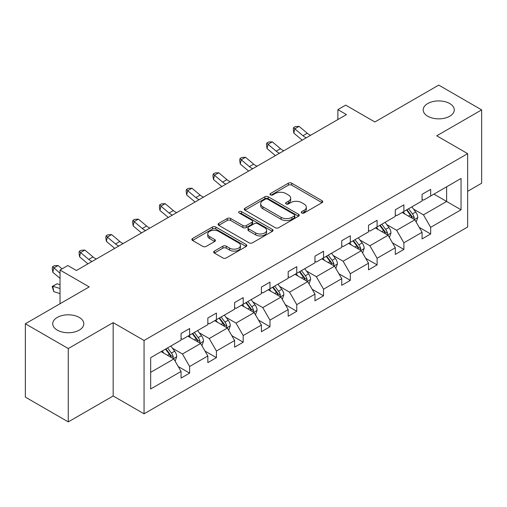 <?xml version="1.0" encoding="UTF-8"?>
<svg xmlns="http://www.w3.org/2000/svg" width="507" height="507" viewBox="0 0 507 507"><rect width="100%" height="100%" fill="white"/><g stroke="black" fill="none" stroke-linecap="round" stroke-linejoin="round"><path stroke-width="0.76" d="M79.257 317.426A15.54 8.968 0 0 0 62.323 315.481A15.54 8.968 0 0 0 52.728 323.77A15.54 8.968 0 0 0 57.278 330.114A15.54 8.968 0 0 0 74.212 332.06A15.54 8.968 0 0 0 83.807 323.77A15.54 8.968 0 0 0 79.257 317.426M449.722 103.542A15.54 8.968 0 0 0 432.788 101.596A15.54 8.968 0 0 0 423.193 109.886A15.54 8.968 0 0 0 427.743 116.23A15.54 8.968 0 0 0 444.677 118.175A15.54 8.968 0 0 0 454.272 109.886A15.54 8.968 0 0 0 449.722 103.542M301.785 212.991A1.667 0.963 0 0 0 304.149 212.991L322.053 202.654A2.383 1.375 0 0 0 322.75 201.685A2.383 1.375 0 0 0 322.053 200.709L291.721 183.198A2.383 1.375 0 0 0 288.35 183.198L270.446 193.535A1.667 0.963 0 0 0 269.958 194.213A1.667 0.963 0 0 0 270.446 194.897A1.667 0.963 0 0 0 272.804 194.897L275.124 193.56A7.624 4.405 0 0 1 285.904 193.56L288.432 195.018A7.624 4.405 0 0 1 290.669 198.129A7.624 4.405 0 0 1 288.432 201.241L286.119 202.585A1.667 0.963 0 0 0 285.631 203.263A1.667 0.963 0 0 0 286.119 203.941A1.667 0.963 0 0 0 288.477 203.941L290.79 202.604A7.624 4.405 0 0 1 301.576 202.604L304.105 204.068A7.624 4.405 0 0 1 306.336 207.179A7.624 4.405 0 0 1 304.105 210.291L301.785 211.628A1.667 0.963 0 0 0 301.297 212.313A1.667 0.963 0 0 0 301.785 212.991L301.785 211.628M467.657 191.31L481.65 183.23L481.65 109.886L438.732 85.106L374.869 121.978L345.685 105.126L337.877 109.639L337.877 119.551M68.268 421.894L113.162 395.973L113.162 322.629L68.268 348.55L68.268 421.894L25.35 397.114L25.35 323.77L89.213 286.899L60.029 270.054L60.029 303.75M68.268 348.55L25.35 323.77M214.372 251.104A2.383 1.375 0 0 0 213.675 252.074A2.383 1.375 0 0 0 214.372 253.05L222.884 257.962A2.383 1.375 0 0 0 226.255 257.962L246.136 246.484A2.383 1.375 0 0 0 246.839 245.508A2.383 1.375 0 0 0 246.136 244.539L215.805 227.022A2.383 1.375 0 0 0 212.439 227.022L192.552 238.505A2.383 1.375 0 0 0 191.855 239.475A2.383 1.375 0 0 0 192.552 240.451L202.832 246.383A2.383 1.375 0 0 0 206.203 246.383L214.715 241.471A2.383 1.375 0 0 0 215.412 240.502A2.383 1.375 0 0 0 214.715 239.526L209.613 236.585A6.376 3.682 0 0 1 207.75 233.981A6.376 3.682 0 0 1 211.685 230.577A6.376 3.682 0 0 1 218.631 231.376L238.601 242.904A6.376 3.682 0 0 1 240.464 245.508A6.376 3.682 0 0 1 236.528 248.912A6.376 3.682 0 0 1 229.582 248.113L226.255 246.193A2.383 1.375 0 0 0 222.884 246.193L214.372 251.104L214.372 253.05M60.029 270.054L67.837 265.541L76.424 270.497L346.458 114.595L337.877 109.639M113.162 322.629L144.058 340.47L467.657 153.64L467.657 226.99L144.058 413.813L144.058 340.47M481.65 109.886L436.755 135.8L467.657 153.64M275.288 227.706A2.383 1.375 0 0 0 278.66 227.706L298.547 216.223A2.383 1.375 0 0 0 299.244 215.253A2.383 1.375 0 0 0 298.547 214.277L268.216 196.767A2.383 1.375 0 0 0 264.844 196.767L244.957 208.25A2.383 1.375 0 0 0 244.26 209.22A2.383 1.375 0 0 0 244.957 210.196L275.288 227.706M239.811 213.352A1.667 0.963 0 0 1 241.503 213.586L241.503 211.603L272.341 229.411A2.383 1.375 0 0 1 273.039 230.381A2.383 1.375 0 0 1 272.341 231.357L252.461 242.834A2.383 1.375 0 0 1 249.089 242.834L218.758 225.323L218.758 223.378A2.383 1.375 0 0 0 218.061 224.348A2.383 1.375 0 0 0 218.758 225.323M218.758 223.378L227.263 218.466A2.383 1.375 0 0 1 230.634 218.466L242.935 225.564A2.383 1.375 0 0 0 246.307 225.564L251.954 222.307A2.383 1.375 0 0 0 252.651 221.331A2.383 1.375 0 0 0 251.954 220.361L239.146 212.965A1.667 0.963 0 0 1 238.658 212.287A1.667 0.963 0 0 1 239.684 211.394A1.667 0.963 0 0 1 241.503 211.603M150.668 357.669L181.056 340.127L181.056 333.486L189.637 328.53L189.637 335.171L207.838 324.664L207.838 318.022L216.419 313.066L216.419 319.708L234.614 309.2L234.614 302.559L243.202 297.603L243.202 304.244L261.397 293.737L261.397 287.101L269.978 282.146L269.978 288.781L288.179 278.28L288.179 271.638L296.76 266.682L296.76 273.324L314.961 262.816L314.961 256.174L323.542 251.219L323.542 257.86L341.737 247.353L341.737 240.717L350.324 235.761L350.324 242.397L368.519 231.895L368.519 225.254L377.1 220.298L377.1 226.94L395.302 216.432L395.302 209.79L403.883 204.834L403.883 211.476L422.078 200.968L422.078 194.327L430.665 189.371L430.665 196.013L461.047 178.47L461.047 209.79L430.665 227.332L430.665 233.974L422.078 238.93L422.078 232.288L403.883 242.796L403.883 249.438L395.302 254.394L395.302 247.752L377.1 258.259L377.1 264.901L368.519 269.857L368.519 263.215L350.324 273.717L350.324 280.358L341.737 285.314L341.737 278.673L323.542 289.18L323.542 295.822L314.961 300.778L314.961 294.136L296.76 304.644L296.76 311.285L288.179 316.241L288.179 309.6L269.978 320.107L269.978 326.742L261.397 331.698L261.397 325.057L243.202 335.564L243.202 342.206L234.614 347.162L234.614 340.52L216.419 351.028L216.419 357.669L207.838 362.625L207.838 355.984L189.637 366.491L189.637 373.127L181.056 378.083L181.056 371.447L150.668 388.989L150.668 357.669M187.92 336.16L200.626 343.493L182.431 354L172.494 348.265M182.431 354L189.637 366.491M200.626 343.493L207.838 355.984M181.056 338.537L182.431 339.329L189.637 335.171M214.702 320.697L227.409 328.035L209.207 338.537L199.27 332.801M209.207 338.537L216.419 351.028M227.409 328.035L234.614 340.52M207.838 323.079L209.207 323.872L216.419 319.708M241.484 305.239L254.184 312.572L235.989 323.079L226.052 317.338M235.989 323.079L243.202 335.564M254.184 312.572L261.397 325.057M234.614 307.616L235.989 308.408L243.202 304.244M268.266 289.776L280.967 297.108L262.772 307.616L252.835 301.88M262.772 307.616L269.978 320.107M280.967 297.108L288.179 309.6M261.397 292.152L262.772 292.945L269.978 288.781M295.042 274.312L307.749 281.651L289.548 292.152L279.617 286.417M289.548 292.152L296.76 304.644M307.749 281.651L314.961 294.136M288.179 276.695L289.548 277.487L296.76 273.324M321.825 258.855L334.531 266.188L316.33 276.695L306.393 270.953M316.33 276.695L323.542 289.18M334.531 266.188L341.737 278.673M314.961 261.232L316.33 262.024L323.542 257.86M348.607 243.392L361.307 250.724L343.112 261.232L333.175 255.496M343.112 261.232L350.324 273.717M361.307 250.724L368.519 263.215M341.737 245.768L343.112 246.56L350.324 242.397M375.383 227.928L388.089 235.261L369.895 245.768L359.957 240.033M369.895 245.768L377.1 258.259M388.089 235.261L395.302 247.752M368.519 230.305L369.895 231.103L377.1 226.94M402.165 212.465L414.872 219.804L396.67 230.305L386.74 224.569M396.67 230.305L403.883 242.796M414.872 219.804L422.078 232.288M395.302 214.848L396.67 215.64L403.883 211.476M433.922 194.13L446.629 201.463L423.453 214.848L413.516 209.112M423.453 214.848L430.665 227.332M461.047 209.79L446.629 201.463L446.629 186.798L461.047 178.47M113.162 395.973L144.058 413.813M422.078 199.384L423.453 200.176L430.665 196.013M150.668 372.334L173.844 358.956L161.144 351.624M173.844 358.956L181.056 371.447M419.251 227.383L430.665 233.974M392.469 242.847L403.883 249.438M365.686 258.31L377.1 264.901M338.904 273.767L350.324 280.358M312.128 289.231L323.542 295.822M285.346 304.694L296.76 311.285M258.564 320.151L269.978 326.742M231.781 335.615L243.202 342.206M205.005 351.078L216.419 357.669M178.223 366.536L189.637 373.127M302.457 213.225L304.105 212.275A7.624 4.405 0 0 0 306.336 209.163L306.336 207.179M290.669 198.129L290.669 200.113A7.624 4.405 0 0 1 288.432 203.225L286.785 204.182M322.021 202.673L291.721 185.182A2.383 1.375 0 0 0 288.35 185.182L271.112 195.132M298.515 216.242L268.216 198.75A2.383 1.375 0 0 0 264.844 198.75L244.989 210.215M294.333 215.931A1.667 0.963 0 0 0 294.82 215.253A1.667 0.963 0 0 0 294.333 214.575L267.709 199.2A1.667 0.963 0 0 0 265.351 199.2L262.905 200.614A7.624 4.405 0 0 0 260.674 203.725A7.624 4.405 0 0 0 262.905 206.837L281.106 217.345A7.624 4.405 0 0 0 291.886 217.345L294.333 215.931L294.333 217.915A1.667 0.963 0 0 0 294.82 217.237L294.82 215.253M260.674 203.725L260.674 205.709A7.624 4.405 0 0 0 262.905 208.821L262.905 206.837M294.333 217.915L291.886 219.328A7.624 4.405 0 0 1 281.106 219.328L262.905 208.821M218.79 225.342L227.263 220.444L227.263 218.466M252.651 221.331L252.651 223.314A2.383 1.375 0 0 1 251.954 224.29L246.307 227.548A2.383 1.375 0 0 1 242.935 227.548L230.634 220.444A2.383 1.375 0 0 0 227.263 220.444M241.503 213.586L272.31 231.369M255.699 232.935A6.376 3.682 0 0 0 262.651 233.733A6.376 3.682 0 0 0 266.581 230.33A6.376 3.682 0 0 0 264.717 227.732L257.683 223.669A2.383 1.375 0 0 0 254.311 223.669L248.664 226.927A2.383 1.375 0 0 0 247.967 227.903A2.383 1.375 0 0 0 248.664 228.872L255.699 232.935L255.699 234.918A6.376 3.682 0 0 0 262.651 235.717A6.376 3.682 0 0 0 266.581 232.314L266.581 230.33M247.967 227.903L247.967 229.88A2.383 1.375 0 0 0 248.664 230.856L248.664 228.872M255.699 234.918L248.664 230.856M240.464 245.508L240.464 247.492A6.376 3.682 0 0 1 236.528 250.889A6.376 3.682 0 0 1 229.582 250.09L226.255 248.17A2.383 1.375 0 0 0 222.884 248.17L214.404 253.069M207.75 233.981L207.75 235.964A6.376 3.682 0 0 0 209.613 238.563L209.613 236.585M214.683 241.49L209.613 238.563M246.104 246.497L215.805 229.006A2.383 1.375 0 0 0 212.439 229.006L192.584 240.47M416.177 222.06L417.755 217.503A6.433 3.714 -120 0 0 415.702 212.021L411.849 206.881M404.935 214.068L403.261 211.837M413.921 219.252L414.282 217.776A6.433 3.714 -120 0 0 412.438 213.91L408.585 208.764M406.975 209.695L411.215 215.355A3.276 1.895 60 0 1 411.811 216.35L414.282 217.776M406.525 209.949L410.378 215.095A6.433 3.714 60 0 1 411.982 218.137M306.323 137.765A12.136 7.009 60 0 1 302.977 135.724L294.789 128.848L293.838 133.126L302.02 140.002A18.208 10.514 -120 0 0 302.191 140.147M310.614 135.287A12.136 7.009 60 0 1 307.267 133.246L299.086 126.37L294.789 128.848L293.616 127.561L295.334 126.566L299.086 126.37M293.838 133.126L293.236 129.272L293.616 127.561M389.395 237.523L390.973 232.967A6.433 3.714 -120 0 0 388.92 227.485L385.067 222.339M378.152 229.525L376.479 227.294M387.139 234.716L387.5 233.239A6.433 3.714 -120 0 0 385.656 229.367L381.803 224.221M380.193 225.152L384.433 230.818A3.276 1.895 60 0 1 385.028 231.813L387.5 233.239M379.743 225.412L383.596 230.558A6.433 3.714 60 0 1 385.2 233.594M362.613 252.987L364.191 248.424A6.433 3.714 -120 0 0 362.137 242.948L358.284 237.802M351.37 244.989L349.703 242.758M360.357 250.179L360.718 248.703A6.433 3.714 -120 0 0 358.88 244.83L355.02 239.684M353.411 240.616L357.65 246.275A3.276 1.895 60 0 1 358.246 247.27L360.718 248.703M352.961 240.876L356.82 246.022A6.433 3.714 60 0 1 358.424 249.057M279.547 153.228A12.136 7.009 60 0 1 276.195 151.187L268.013 144.305L267.056 148.589L275.238 155.465A18.208 10.514 -120 0 0 275.415 155.611M283.838 150.75A12.136 7.009 60 0 1 280.485 148.709L272.303 141.827L268.013 144.305L266.834 143.018L268.552 142.03L272.303 141.827M267.056 148.589L266.454 144.729L266.834 143.018M252.765 168.685A12.136 7.009 60 0 1 249.412 166.645L241.231 159.768L240.28 164.053L248.462 170.929A18.208 10.514 -120 0 0 248.633 171.074M257.055 166.207A12.136 7.009 60 0 1 253.703 164.167L245.521 157.29L241.231 159.768L240.058 158.482L241.776 157.493L245.521 157.29M240.28 164.053L239.678 160.193L240.058 158.482M335.83 268.444L337.415 263.887A6.433 3.714 -120 0 0 335.361 258.405L331.502 253.266M324.594 260.452L322.921 258.221M333.581 265.636L333.936 264.16A6.433 3.714 -120 0 0 332.098 260.294L328.244 255.148M326.628 256.079L330.875 261.739A3.276 1.895 60 0 1 331.47 262.734L333.936 264.16M326.185 256.333L330.038 261.479A6.433 3.714 60 0 1 331.641 264.521M225.983 184.149A12.136 7.009 60 0 1 222.63 182.108L214.448 175.232L213.498 179.51L221.679 186.392A18.208 10.514 -120 0 0 221.851 186.532M230.273 181.671A12.136 7.009 60 0 1 226.927 179.63L218.739 172.754L214.448 175.232L213.276 173.945L214.993 172.95L218.739 172.754M213.498 179.51L212.896 175.656L213.276 173.945M309.055 283.907L310.633 279.351A6.433 3.714 -120 0 0 308.579 273.869L304.726 268.723M297.812 275.909L296.139 273.679M306.798 281.1L307.16 279.623A6.433 3.714 -120 0 0 305.315 275.751L301.462 270.611M299.852 271.537L304.092 277.202A3.276 1.895 60 0 1 304.688 278.197L307.16 279.623M299.403 271.796L303.256 276.942A6.433 3.714 60 0 1 304.859 279.978M199.2 199.612A12.136 7.009 60 0 1 195.854 197.572L187.672 190.695L186.715 194.973L194.897 201.849A18.208 10.514 -120 0 0 195.075 201.995M203.497 197.134A12.136 7.009 60 0 1 200.145 195.094L191.963 188.217L187.672 190.695L186.494 189.403L188.211 188.414L191.963 188.217M186.715 194.973L186.113 191.12L186.494 189.403M282.272 299.371L283.85 294.808A6.433 3.714 -120 0 0 281.797 289.332L277.944 284.186M271.03 291.373L269.363 289.142M280.016 296.563L280.377 295.087A6.433 3.714 -120 0 0 278.533 291.214L274.68 286.068M273.07 287L277.31 292.666A3.276 1.895 60 0 1 277.906 293.661L280.377 295.087M272.62 287.26L276.473 292.406A6.433 3.714 60 0 1 278.077 295.442M172.424 215.069A12.136 7.009 60 0 1 169.072 213.029L160.89 206.153L159.933 210.437L168.115 217.313A18.208 10.514 -120 0 0 168.292 217.459M176.715 212.591A12.136 7.009 60 0 1 173.362 210.551L165.181 203.675L160.89 206.153L159.711 204.866L161.429 203.877L165.181 203.675M159.933 210.437L159.331 206.577L159.711 204.866M255.49 314.834L257.068 310.271A6.433 3.714 -120 0 0 255.015 304.796L251.161 299.65M244.247 306.836L242.58 304.606M253.234 312.02L253.595 310.544A6.433 3.714 -120 0 0 251.757 306.678L247.904 301.532M246.288 302.464L250.534 308.123A3.276 1.895 60 0 1 251.123 309.118L253.595 310.544M245.838 302.723L249.698 307.863A6.433 3.714 60 0 1 251.301 310.905M145.642 230.533A12.136 7.009 60 0 1 142.29 228.492L134.108 221.616L133.157 225.9L141.339 232.776A18.208 10.514 -120 0 0 141.51 232.916M149.933 228.055A12.136 7.009 60 0 1 146.58 226.014L138.398 219.138L134.108 221.616L132.935 220.33L134.653 219.335L138.398 219.138M133.157 225.9L132.555 222.041L132.935 220.33M228.708 330.291L230.292 325.735A6.433 3.714 -120 0 0 228.239 320.253L224.379 315.107M217.471 322.294L215.798 320.063M226.458 327.484L226.819 326.007A6.433 3.714 -120 0 0 224.975 322.135L221.122 316.995M219.506 317.921L223.752 323.586A3.276 1.895 60 0 1 224.348 324.581L226.819 326.007M219.062 318.181L222.915 323.327A6.433 3.714 60 0 1 224.519 326.369M118.86 245.996A12.136 7.009 60 0 1 115.507 243.956L107.326 237.08L106.375 241.357L114.557 248.234A18.208 10.514 -120 0 0 114.728 248.379M123.15 243.518A12.136 7.009 60 0 1 119.804 241.478L111.622 234.602L107.326 237.08L106.153 235.787L107.871 234.798L111.622 234.602M106.375 241.357L105.773 237.504L106.153 235.787M201.932 345.755L203.51 341.192A6.433 3.714 -120 0 0 201.456 335.716L197.603 330.57M190.689 337.757L189.016 335.526M199.676 342.947L200.037 341.471A6.433 3.714 -120 0 0 198.193 337.599L194.339 332.453M192.73 333.384L196.97 339.05A3.276 1.895 60 0 1 197.565 340.045L200.037 341.471M192.28 333.644L196.133 338.79A6.433 3.714 60 0 1 197.736 341.826M92.078 261.46A12.136 7.009 60 0 1 88.731 259.413L80.55 252.537L79.593 256.821L87.774 263.697A18.208 10.514 -120 0 0 87.952 263.843M96.374 258.982A12.136 7.009 60 0 1 93.022 256.941L84.84 250.059L80.55 252.537L79.371 251.25L81.088 250.262L84.84 250.059M79.593 256.821L78.991 252.961L79.371 251.25M175.149 361.218L176.728 356.655A6.433 3.714 -120 0 0 174.674 351.18L170.821 346.034M163.907 353.221L162.24 350.99M172.893 358.411L173.255 356.928A6.433 3.714 -120 0 0 171.41 353.062L167.557 347.916M165.947 348.848L170.187 354.507A3.276 1.895 60 0 1 170.783 355.502L173.255 356.928M165.497 349.108L169.351 354.254A6.433 3.714 60 0 1 170.954 357.289M60.029 293.604L53.767 291.633L52.208 286.442L57.107 283.774L60.029 284.693M57.107 283.774L52.81 286.252L60.029 288.521M52.208 286.442L52.81 286.252L53.767 291.633M62.057 268.881L58.058 265.522L53.767 268L52.81 272.284L60.029 278.343M60.029 273.26L52.595 266.714L54.306 265.719L58.058 265.522M52.81 272.284L52.208 268.425L52.595 266.714M304.105 212.275L304.105 210.291M286.119 203.941L286.119 202.585M288.432 203.225L288.432 201.241M270.446 194.897L270.446 193.535M288.35 185.182L288.35 183.198M291.721 185.182L291.721 183.198M322.053 202.654L322.053 200.709M244.957 210.196L244.957 208.25M264.844 198.75L264.844 196.767M268.216 198.75L268.216 196.767M298.547 216.223L298.547 214.277M281.106 219.328L281.106 217.345M291.886 219.328L291.886 217.345M230.634 220.444L230.634 218.466M242.935 227.548L242.935 225.564M246.307 227.548L246.307 225.564M251.954 224.29L251.954 222.307M272.341 231.357L272.341 229.411M222.884 248.17L222.884 246.193M226.255 248.17L226.255 246.193M229.582 250.09L229.582 248.113M214.715 241.471L214.715 239.526M192.552 240.451L192.552 238.505M212.439 229.006L212.439 227.022M215.805 229.006L215.805 227.022M246.136 246.484L246.136 244.539M414.409 219.531L417.711 217.623M412.438 213.91L415.702 212.021M408.547 216.153L410.378 215.095M302.977 135.724L307.267 133.246M387.627 234.995L390.929 233.087M385.656 229.367L388.92 227.485M381.771 231.617L383.596 230.558M360.845 250.458L364.153 248.55M358.88 244.83L362.137 242.948M354.989 247.074L356.82 246.022M276.195 151.187L280.485 148.709M249.412 166.645L253.703 164.167M334.062 265.922L337.37 264.014M332.098 260.294L335.361 258.405M328.206 262.537L330.038 261.479M222.63 182.108L226.927 179.63M307.286 281.379L310.588 279.471M305.315 275.751L308.579 273.869M301.424 278.001L303.256 276.942M195.854 197.572L200.145 195.094M280.504 296.842L283.806 294.935M278.533 291.214L281.797 289.332M274.648 293.458L276.473 292.406M169.072 213.029L173.362 210.551M253.722 312.306L257.03 310.398M251.757 306.678L255.015 304.796M247.866 308.921L249.698 307.863M142.29 228.492L146.58 226.014M226.94 327.763L230.248 325.855M224.975 322.135L228.239 320.253M221.084 324.385L222.915 323.327M115.507 243.956L119.804 241.478M200.164 343.226L203.465 341.319M198.193 337.599L201.456 335.716M194.301 339.848L196.133 338.79M88.731 259.413L93.022 256.941M173.381 358.69L176.683 356.782M171.41 353.062L174.674 351.18M167.525 355.306L169.351 354.254"/></g></svg>
